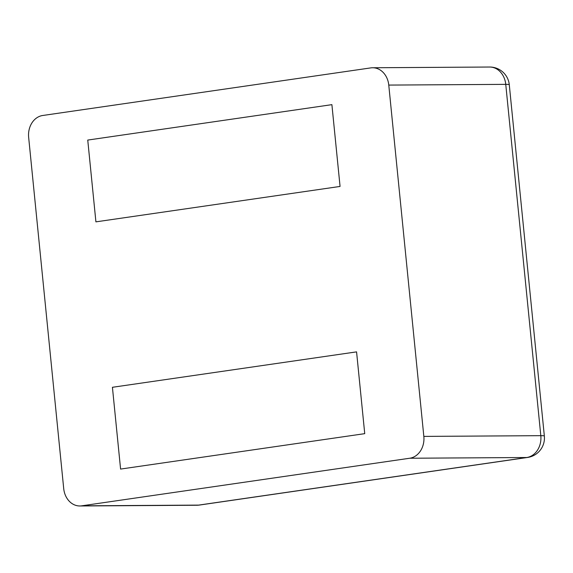 <?xml version="1.0" encoding="UTF-8"?>
<svg xmlns="http://www.w3.org/2000/svg" width="573" height="573" viewBox="0 0 573 573"><rect width="100%" height="100%" fill="white"/><g stroke="black" fill="none" stroke-linecap="round" stroke-linejoin="round"><path stroke-width="0.86" d="M372.622 67.757A19.654 16.137 89.6 0 0 370.795 67.893L42.724 115.488A19.654 16.137 -90.4 0 0 28.65 137.327L63.718 488.64A19.654 16.137 89.6 0 0 79.862 505.973L196.84 505.243A19.654 16.137 -90.4 0 0 198.666 505.107L526.737 457.512A19.654 16.137 -90.4 0 0 540.812 435.673L505.751 84.36A19.654 16.137 -90.4 0 0 489.607 67.027L372.622 67.757A19.654 16.137 89.6 0 1 388.766 85.083L423.834 436.397L540.812 435.673A19.654 1.268 -5.7 0 1 544.35 436.046L509.282 84.732A19.654 19.654 0 0 0 489.607 67.027M79.862 505.973A19.654 16.137 89.6 0 0 81.688 505.83L409.759 458.235A19.654 16.137 -90.4 0 0 423.834 436.397M331.896 104.651L87.748 140.07L95.913 221.858L340.061 186.44L95.913 221.858L87.748 140.07L331.896 104.651L340.061 186.44L331.896 104.651M356.571 351.872L112.423 387.291L120.588 469.072L364.736 433.654L120.588 469.072L112.423 387.291L356.571 351.872L364.736 433.654L356.571 351.872M388.766 85.083L505.751 84.36A19.654 1.268 -5.7 0 1 509.282 84.732M409.759 458.235L526.737 457.512A19.654 11.145 81.7 0 0 527.611 457.447A19.654 19.654 0 0 0 544.35 436.046M81.688 505.83L198.666 505.107A19.654 11.145 81.7 0 0 199.54 505.042L527.611 457.447M196.84 505.243A19.654 19.654 0 0 0 199.54 505.042"/></g></svg>
